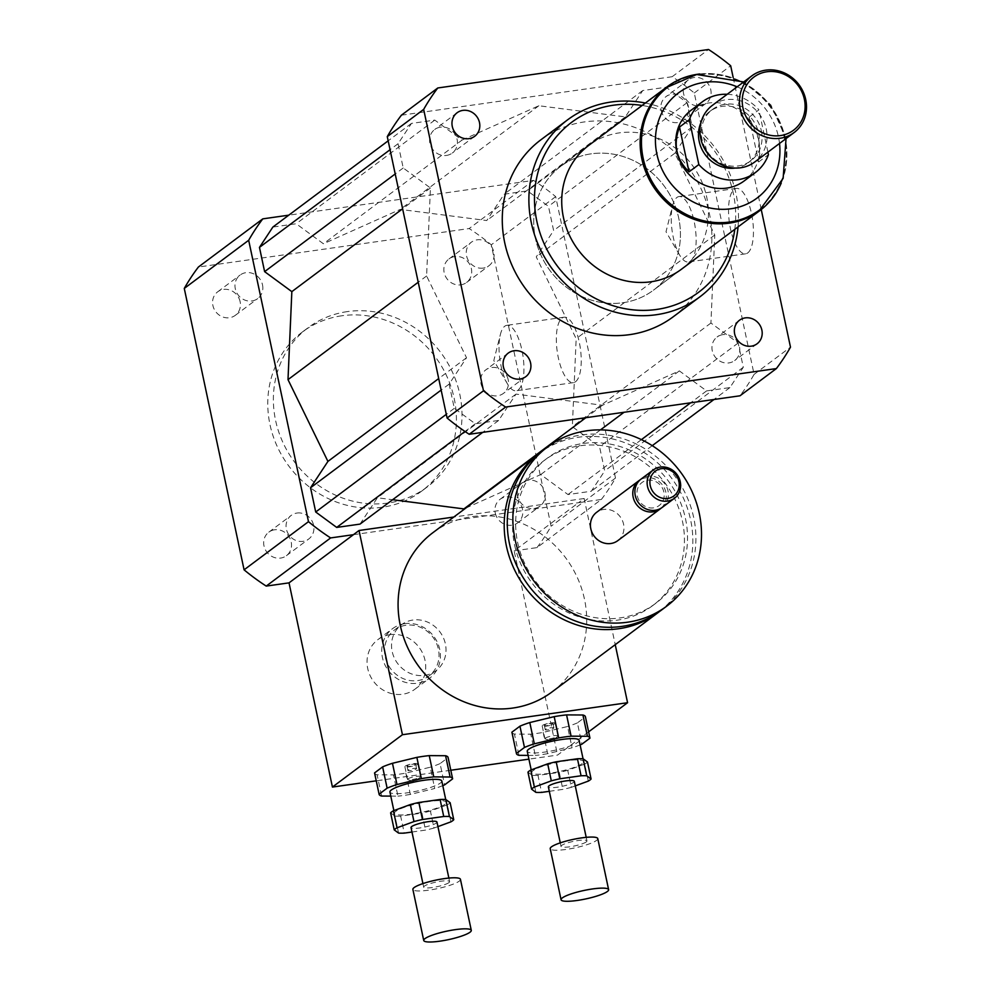 <?xml version="1.0" encoding="UTF-8"?>
<svg xmlns="http://www.w3.org/2000/svg" width="990" height="990" viewBox="0 0 990 990"><rect width="100%" height="100%" fill="white"/><g stroke="black" fill="none" stroke-linecap="round" stroke-linejoin="round"><path stroke-width="0.74" stroke-dasharray="4.95 3.71" d="M240.112 301.641A14.689 13.489 53.2 0 0 217.701 291.815A14.689 13.489 53.2 0 0 215.696 311.652A14.689 13.489 53.2 0 0 235.298 315.34A14.689 13.489 53.2 0 0 240.112 301.641M262.511 284.885A14.689 13.489 -126.8 0 1 257.697 298.584A14.689 13.489 -126.8 0 1 238.095 294.896A14.689 13.489 -126.8 0 1 240.1 275.059A14.689 13.489 -126.8 0 1 262.511 284.885M274.589 529.798A14.689 13.489 53.2 0 0 268.797 532.175A14.689 13.489 53.2 0 0 266.793 552.024A14.689 13.489 53.2 0 0 286.382 555.712A14.689 13.489 53.2 0 0 290.144 538.795A14.689 13.489 53.2 0 0 274.589 529.798M296.988 513.043A14.689 13.489 -126.8 0 1 312.543 522.039A14.689 13.489 -126.8 0 1 308.781 538.956A14.689 13.489 -126.8 0 1 289.191 535.268A14.689 13.489 -126.8 0 1 291.196 515.419A14.689 13.489 -126.8 0 1 296.988 513.043M495.272 513.006A14.689 13.489 53.2 0 0 517.671 522.831A14.689 13.489 53.2 0 0 519.676 502.994A14.689 13.489 53.2 0 0 500.074 499.307A14.689 13.489 53.2 0 0 495.272 513.006M517.671 496.25A14.689 13.489 -126.8 0 1 522.472 482.563A14.689 13.489 -126.8 0 1 542.075 486.239A14.689 13.489 -126.8 0 1 540.07 506.088A14.689 13.489 -126.8 0 1 517.671 496.25M460.783 284.848A14.689 13.489 53.2 0 0 466.575 282.472A14.689 13.489 53.2 0 0 468.592 262.622A14.689 13.489 53.2 0 0 448.99 258.935A14.689 13.489 53.2 0 0 445.24 275.851A14.689 13.489 53.2 0 0 460.783 284.848M483.182 268.092A14.689 13.489 -126.8 0 1 467.639 259.095A14.689 13.489 -126.8 0 1 471.389 242.191A14.689 13.489 -126.8 0 1 490.99 245.879A14.689 13.489 -126.8 0 1 488.973 265.716A14.689 13.489 -126.8 0 1 483.182 268.092M683.57 93.592A14.689 13.489 -126.8 0 1 688.372 79.893A14.689 13.489 -126.8 0 1 707.974 83.581A14.689 13.489 -126.8 0 1 705.969 103.418A14.689 13.489 -126.8 0 1 683.57 93.592M661.172 110.348A14.689 13.489 53.2 0 0 683.57 120.174A14.689 13.489 53.2 0 0 685.575 100.324A14.689 13.489 53.2 0 0 665.973 96.649A14.689 13.489 53.2 0 0 661.172 110.348M446.502 155.418A14.689 13.489 53.2 0 0 452.294 153.042A14.689 13.489 53.2 0 0 454.299 133.204A14.689 13.489 53.2 0 0 434.697 129.517A14.689 13.489 53.2 0 0 430.947 146.421A14.689 13.489 53.2 0 0 446.502 155.418M508.192 379.714A14.689 13.489 53.2 0 0 485.793 369.889A14.689 13.489 53.2 0 0 483.788 389.726A14.689 13.489 53.2 0 0 503.39 393.414A14.689 13.489 53.2 0 0 508.192 379.714M722.861 334.645A14.689 13.489 53.2 0 0 717.069 337.021A14.689 13.489 53.2 0 0 715.065 356.858A14.689 13.489 53.2 0 0 734.667 360.546A14.689 13.489 53.2 0 0 738.416 343.641A14.689 13.489 53.2 0 0 722.861 334.645M504.727 326.255A33.041 11.67 81.9 0 1 506.831 325.339A33.041 11.67 81.9 0 1 522.547 353.294A33.041 11.67 81.9 0 1 518.24 389.85A33.041 11.67 81.9 0 1 516.136 390.765A33.041 11.67 81.9 0 1 507.437 383.86A33.041 11.67 81.9 0 1 500.408 334.385A33.041 11.67 81.9 0 1 504.727 326.255M575.549 381.707A33.041 11.67 -98.1 0 0 579.855 345.176A33.041 11.67 -98.1 0 0 564.152 317.196A33.041 11.67 -98.1 0 0 557.234 351.537A33.041 11.67 -98.1 0 0 573.433 382.623A33.041 11.67 -98.1 0 0 575.549 381.707M676.913 197.468A33.041 11.67 81.9 0 1 679.029 196.552A33.041 11.67 81.9 0 1 694.745 224.507A33.041 11.67 81.9 0 1 690.438 261.063A33.041 11.67 81.9 0 1 688.322 261.979A33.041 11.67 81.9 0 1 679.635 255.074A33.041 11.67 81.9 0 1 672.606 205.598A33.041 11.67 81.9 0 1 676.913 197.468M747.747 252.92A33.041 11.67 -98.1 0 0 752.054 216.377A33.041 11.67 -98.1 0 0 736.35 188.409A33.041 11.67 -98.1 0 0 729.42 222.738A33.041 11.67 -98.1 0 0 745.631 253.824A33.041 11.67 -98.1 0 0 747.747 252.92M390.048 634.664A30.938 28.413 53.2 0 0 377.846 639.664A30.938 28.413 53.2 0 0 373.626 681.466A30.938 28.413 53.2 0 0 414.909 689.213A30.938 28.413 53.2 0 0 422.804 653.61A30.938 28.413 53.2 0 0 390.048 634.664M404.749 623.675A30.938 28.413 53.2 0 0 392.547 628.675A30.938 28.413 53.2 0 0 388.328 670.465A30.938 28.413 53.2 0 0 429.611 678.224A30.938 28.413 53.2 0 0 437.493 642.609A30.938 28.413 53.2 0 0 404.749 623.675M405.9 625.272A28.722 26.384 53.2 0 0 394.577 629.925A28.722 26.384 53.2 0 0 390.654 668.733A28.722 26.384 53.2 0 0 428.992 675.935A28.722 26.384 53.2 0 0 436.305 642.857A28.722 26.384 53.2 0 0 405.9 625.272M412.904 620.037A28.722 26.384 53.2 0 0 401.569 624.69A28.722 26.384 53.2 0 0 397.646 663.498A28.722 26.384 53.2 0 0 435.984 670.7A28.722 26.384 53.2 0 0 443.31 637.622A28.722 26.384 53.2 0 0 412.904 620.037M413.634 768.463A4.418 0.78 -12 0 1 416.567 768.587A4.418 0.78 -12 0 1 412.409 770.27A4.418 0.78 -12 0 1 407.917 770.418A4.418 0.78 -12 0 1 413.634 768.463M412.731 764.206A4.418 0.78 -12 0 1 415.664 764.33A4.418 0.78 -12 0 1 411.493 766.013A4.418 0.78 -12 0 1 407.014 766.173A4.418 0.78 -12 0 1 412.731 764.206M550.972 727.737A4.418 0.78 -12 0 1 553.893 727.86A4.418 0.78 -12 0 1 549.735 729.556A4.418 0.78 -12 0 1 545.255 729.704A4.418 0.78 -12 0 1 550.972 727.737M550.069 723.48A4.418 0.78 -12 0 1 552.989 723.616A4.418 0.78 -12 0 1 548.831 725.299A4.418 0.78 -12 0 1 544.351 725.447A4.418 0.78 -12 0 1 550.069 723.48M659.6 611.449A99.446 91.34 53.2 0 0 671.653 478.281A99.446 91.34 53.2 0 0 540.503 452.22M432.84 532.719A99.446 91.34 -126.8 0 1 565.538 557.655A99.446 91.34 -126.8 0 1 551.95 691.985M514.59 544.908A90.61 83.209 53.2 0 0 652.781 605.546A90.61 83.209 53.2 0 0 665.144 483.145A90.61 83.209 53.2 0 0 544.24 460.437A90.61 83.209 53.2 0 0 514.59 544.908M517.671 542.607A90.61 83.209 53.2 0 0 655.863 603.244A90.61 83.209 53.2 0 0 668.225 480.843A90.61 83.209 53.2 0 0 547.322 458.135A90.61 83.209 53.2 0 0 517.671 542.607M661.147 610.323A99.446 91.34 53.2 0 0 674.735 475.98A99.446 91.34 53.2 0 0 542.025 451.056M617.785 540.651A17.684 16.236 53.2 0 0 620.198 516.768A17.684 16.236 53.2 0 0 596.599 512.337M661.147 508.155A17.684 16.236 53.2 0 0 662.545 485.1A17.684 16.236 53.2 0 0 640.035 479.927M637.288 495.928A14.367 13.192 53.2 0 0 659.785 505.061A14.367 13.192 53.2 0 0 654.699 481.115A14.367 13.192 53.2 0 0 637.288 495.928M662.223 507.412A17.684 16.236 53.2 0 0 664.637 483.528A17.684 16.236 53.2 0 0 641.05 479.098M353.43 534.687L578.568 502.697L584.162 498.514L615.236 644.663M584.162 498.514L453.804 517.04M588.629 731.845L557.568 755.073L528.92 759.144M514.169 550.861L536.976 547.619L601.375 499.455L578.568 502.697L514.169 550.861L557.568 755.073M450.809 770.245L376.237 780.838M341.748 315.785A99.446 91.34 53.2 0 0 302.532 331.873A99.446 91.34 53.2 0 0 288.944 466.216A99.446 91.34 53.2 0 0 421.653 491.139A99.446 91.34 53.2 0 0 447.01 376.67A99.446 91.34 53.2 0 0 341.748 315.785M347.341 311.603A99.446 91.34 53.2 0 0 308.125 327.69A99.446 91.34 53.2 0 0 294.55 462.021A99.446 91.34 53.2 0 0 427.247 486.956A99.446 91.34 53.2 0 0 452.603 372.488A99.446 91.34 53.2 0 0 347.341 311.603M601.375 499.455A220.98 202.962 53.2 0 0 615.495 478.046L555.687 196.639A220.98 202.962 53.2 0 0 533.548 180.378L288.783 215.164M465.807 508.068L540.763 474.557L567.988 494.555L591.315 491.238L604.704 470.931L599.556 446.688L572.331 426.678L576.168 338.679L536.246 256.905L553.62 230.559L548.46 206.316L527.472 190.884L504.145 194.201L486.771 220.547L400.257 209.41L323.408 243.763L296.183 223.752L272.856 227.069M360.026 524.106L377.4 497.772L392.634 499.727M536.976 547.619A220.98 202.962 53.2 0 0 551.096 526.21L491.288 244.815A220.98 202.962 53.2 0 0 469.161 228.542L198.396 267.028M615.495 478.046L551.096 526.21M555.687 196.639L491.288 244.815M533.548 180.378L469.161 228.542M738.045 226.908A110.496 101.487 53.2 0 0 645.393 103.034M540.899 139.788A110.496 101.487 -126.8 0 1 688.347 167.496A110.496 101.487 -126.8 0 1 673.262 316.763M734.79 229.346A106.079 97.428 53.2 0 0 642.139 105.46M681.405 269.268L653.4 290.219L681.405 269.268A77.344 71.032 53.2 0 0 691.961 164.786A77.344 71.032 53.2 0 0 588.753 145.394L560.761 166.332A77.344 71.032 53.2 0 0 535.442 238.454A77.344 71.032 53.2 0 0 653.4 290.219A77.344 71.032 53.2 0 0 663.968 185.724A77.344 71.032 53.2 0 0 560.761 166.332A77.344 71.032 -126.8 0 1 678.719 218.097A77.344 71.032 -126.8 0 1 653.4 290.219A77.344 71.032 -126.8 0 1 550.192 270.827A77.344 71.032 -126.8 0 1 560.761 166.332L588.753 145.394M401.396 115.199L672.148 76.725A220.98 202.962 -126.8 0 1 694.275 92.986L754.095 374.381A220.98 202.962 -126.8 0 1 739.976 395.802M462.008 140.097L538.857 105.744L625.358 116.894L642.733 90.548L666.06 87.231L687.06 102.663L692.208 126.906L674.834 153.24L714.768 235.026L710.931 323.025L738.144 343.023L743.304 367.265L729.902 387.585L706.575 390.901L679.35 370.891L602.514 405.244L516 394.107L498.626 420.453L475.299 423.769L454.311 408.338L449.151 384.095L466.525 357.749L426.591 275.975L430.44 187.976L403.215 167.978L398.054 143.723L411.456 123.416L434.783 120.099L462.008 140.097L323.408 243.763M672.148 76.725L708.543 49.5M694.275 92.986L730.682 65.761M733.157 77.43L761.236 209.534M754.095 374.381L790.49 347.156M706.575 390.901L690.661 402.806M641.433 439.622L567.988 494.555M679.35 370.891L624.034 412.273M600.472 429.895L540.763 474.557M729.902 387.585L713.988 399.49M652.249 445.661L591.315 491.238M743.304 367.265L604.704 470.931M738.144 343.023L599.556 446.688M710.931 323.025L572.331 426.678M714.768 235.026L576.168 338.679M602.514 405.244L585.87 417.693M466.525 357.749L438.694 378.564M426.591 275.975L418.226 282.237M449.151 384.095L441.144 390.085M454.311 408.338L446.304 414.327M475.299 423.769L464.991 431.479M498.626 420.453L482.712 432.358M516 394.107L377.4 497.772M538.857 105.744L400.257 209.41M434.783 120.099L296.183 223.752M411.456 123.416L388.167 140.828M398.054 143.723L390.06 149.713M403.215 167.978L395.208 173.955M430.44 187.976L402.608 208.791M674.834 153.24L536.246 256.905M692.208 126.906L553.62 230.559M687.06 102.663L548.46 206.316M666.06 87.231L527.472 190.884M642.733 90.548L504.145 194.201M625.358 116.894L486.771 220.547M691.206 110.162A44.191 40.59 -126.8 0 1 758.612 139.739A44.191 40.59 -126.8 0 1 744.146 180.947M727.205 94.285A44.191 40.59 -126.8 0 1 758.909 109.828L749.108 117.154L758.798 139.602L760.023 151.247L758.637 161.976L768.438 154.65M749.108 117.154L758.637 161.976M767.906 152.151L758.909 109.828M667.904 87.033A76.688 70.426 -126.8 0 1 784.501 138.612A76.688 70.426 -126.8 0 1 759.751 209.843M712.317 105.41A35.355 32.472 -126.8 0 1 766.248 129.071A35.355 32.472 -126.8 0 1 754.677 162.038M761.36 130.866A32.039 29.428 -126.8 0 1 750.865 160.751A32.039 29.428 -126.8 0 1 708.11 152.72A32.039 29.428 -126.8 0 1 712.491 109.432A32.039 29.428 -126.8 0 1 761.36 130.866M701.031 122.414A32.039 29.428 -126.8 0 1 709.682 111.524A32.039 29.428 -126.8 0 1 758.55 132.969A32.039 29.428 -126.8 0 1 748.069 162.843A32.039 29.428 -126.8 0 1 735.174 168.065M699.732 73.99A77.344 71.032 -126.8 0 1 785.107 138.513A77.344 71.032 -126.8 0 1 781.271 182.989M411.976 832.033L425.527 830.103L421.913 813.087L400.641 816.107L404.267 833.122M398.574 833.085L394.948 816.069L390.617 812.864M450.957 821.824L447.344 804.808L430.403 811.033L434.016 828.048L437.939 826.613M450.141 802.717A30.938 5.495 -12 0 1 447.344 804.808M430.403 811.033A30.938 5.495 -12 0 1 421.913 813.087M400.641 816.107A30.938 5.495 -12 0 1 394.948 816.069M444.943 804.301A26.52 4.715 -12 0 1 416.604 813.335A26.52 4.715 -12 0 1 394.441 813.31A26.52 4.715 -12 0 1 419.401 803.187A26.52 4.715 -12 0 1 446.317 802.284A26.52 4.715 -12 0 1 444.943 804.301M434.016 828.048A30.938 5.495 -12 0 1 425.527 830.103M407.905 778.883A6.633 1.176 -12 0 1 414.996 776.63A6.633 1.176 -12 0 1 420.527 776.63A6.633 1.176 -12 0 1 420.305 777.039A6.633 1.176 -12 0 1 420.193 777.138A6.633 1.176 -12 0 1 414.092 779.204A6.633 1.176 -12 0 1 407.942 779.674A6.633 1.176 -12 0 1 407.558 779.39A6.633 1.176 -12 0 1 407.905 778.883M417.471 764.379A6.633 1.176 168 0 0 417.817 763.872A6.633 1.176 168 0 0 411.098 764.094A6.633 1.176 168 0 0 404.848 766.631A6.633 1.176 168 0 0 410.392 766.631A6.633 1.176 168 0 0 417.471 764.379M405.813 773.128L410.343 794.401L434.721 788.498L430.204 767.225L405.813 773.128A37.571 6.683 -12 0 1 393.438 774.885L377.091 774.774L381.608 796.047M452.628 778.858L448.099 757.585L440.067 763.599L444.584 784.872M390.79 796.109L397.955 796.158L393.438 774.885M442.778 785.639A37.571 6.683 -12 0 1 434.721 788.498M410.343 794.401A37.571 6.683 -12 0 1 397.955 796.158M441.8 781.011A26.52 4.715 -12 0 1 440.414 783.028A26.52 4.715 -12 0 1 412.088 792.062A26.52 4.715 -12 0 1 389.924 792.037M377.091 774.774A37.571 6.683 -12 0 1 374.628 773.202M440.067 763.599A37.571 6.683 -12 0 1 430.204 767.225M460.437 879.318A24.305 4.319 -12 0 1 459.174 881.174A24.305 4.319 -12 0 1 433.199 889.453A24.305 4.319 -12 0 1 412.88 889.428M448.94 882.622A13.254 2.351 -12 0 1 434.771 887.139A13.254 2.351 -12 0 1 423.683 887.127A13.254 2.351 -12 0 1 436.169 882.065A13.254 2.351 -12 0 1 449.621 881.62A13.254 2.351 -12 0 1 448.94 882.622M436.961 822.059A13.254 2.351 -12 0 1 436.281 823.061A13.254 2.351 -12 0 1 422.111 827.578A13.254 2.351 -12 0 1 411.023 827.566M549.314 791.307L562.865 789.389L559.251 772.373L537.978 775.393L541.592 792.408M535.912 792.371L532.286 775.356L527.955 772.151M588.295 781.11L584.669 764.094L567.74 770.319L571.354 787.335L575.264 785.887M587.478 761.991A30.938 5.495 -12 0 1 584.669 764.094M567.74 770.319A30.938 5.495 -12 0 1 559.251 772.373M537.978 775.393A30.938 5.495 -12 0 1 532.286 775.356M582.269 763.587A26.52 4.715 -12 0 1 553.942 772.608A26.52 4.715 -12 0 1 531.779 772.584A26.52 4.715 -12 0 1 556.739 762.461A26.52 4.715 -12 0 1 583.654 761.558A26.52 4.715 -12 0 1 582.269 763.587M571.354 787.335A30.938 5.495 -12 0 1 562.865 789.389M545.243 738.169A6.633 1.176 -12 0 1 552.321 735.904A6.633 1.176 -12 0 1 557.865 735.916A6.633 1.176 -12 0 1 557.642 736.325A6.633 1.176 -12 0 1 557.519 736.424A6.633 1.176 -12 0 1 551.43 738.49A6.633 1.176 -12 0 1 545.267 738.948A6.633 1.176 -12 0 1 544.896 738.676A6.633 1.176 -12 0 1 545.243 738.169M554.808 723.653A6.633 1.176 168 0 0 555.155 723.158A6.633 1.176 168 0 0 548.423 723.381A6.633 1.176 168 0 0 542.186 725.905A6.633 1.176 168 0 0 547.73 725.918A6.633 1.176 168 0 0 554.808 723.653M543.151 732.402L547.668 753.675L572.059 747.784L567.542 726.512L543.151 732.402A37.571 6.683 -12 0 1 530.764 734.172L514.429 734.06L518.946 755.321M589.966 738.144L585.437 716.871L577.393 722.886L581.922 744.158M528.115 755.395L535.293 755.444L530.764 734.172M580.115 744.913A37.571 6.683 -12 0 1 572.059 747.784M547.668 753.675A37.571 6.683 -12 0 1 535.293 755.444M579.125 740.285A26.52 4.715 -12 0 1 577.752 742.314A26.52 4.715 -12 0 1 549.413 751.336A26.52 4.715 -12 0 1 527.249 751.311M514.429 734.06A37.571 6.683 -12 0 1 511.966 732.489M577.393 722.886A37.571 6.683 -12 0 1 567.542 726.512M597.762 838.592A24.305 4.319 -12 0 1 596.5 840.448A24.305 4.319 -12 0 1 570.537 848.727A24.305 4.319 -12 0 1 550.217 848.702M586.266 841.908A13.254 2.351 -12 0 1 572.109 846.425A13.254 2.351 -12 0 1 561.021 846.413A13.254 2.351 -12 0 1 573.495 841.351A13.254 2.351 -12 0 1 586.959 840.894A13.254 2.351 -12 0 1 586.266 841.908M574.299 781.333A13.254 2.351 -12 0 1 573.606 782.348A13.254 2.351 -12 0 1 559.449 786.864A13.254 2.351 -12 0 1 548.361 786.852M737.166 86.823A65.637 60.279 -126.8 0 1 778.462 136.917A65.637 60.279 -126.8 0 1 779.526 143.451M760.11 209.583A76.688 70.426 53.2 0 0 785.194 138.08A76.688 70.426 53.2 0 0 668.25 86.774M217.701 291.815L240.1 275.059M235.298 315.34L257.697 298.584M268.797 532.175L291.196 515.419M286.395 555.699L308.793 538.956M517.671 522.831L540.07 506.088M500.074 499.307L522.472 482.563M466.575 282.472L488.973 265.716M448.99 258.947L471.389 242.191M688.372 79.893L665.973 96.649M705.969 103.418L683.57 120.174M457.095 112.761L434.697 129.517M474.693 136.286L452.294 153.042M525.789 376.658L503.39 393.414M508.192 353.133L485.793 369.889M757.065 343.79L734.667 360.546M739.468 320.265L717.069 337.021M507.437 383.86L493.812 360.558L500.408 334.385M564.139 317.196L506.831 325.339M573.445 382.623L516.136 390.765M679.635 255.074L666.01 231.771L672.594 205.598M736.337 188.409L679.029 196.552M745.631 253.824L688.322 261.979M414.909 689.213L429.611 678.224M377.846 639.664L392.547 628.675M428.992 675.935L435.984 670.7M394.577 629.925L401.569 624.69M407.014 766.173L407.917 770.418M415.664 764.33L416.567 768.587M544.351 725.447L545.255 729.704M552.989 723.616L553.893 727.86M652.781 605.546L655.863 603.244M544.24 460.437L547.322 458.135M421.653 491.139L427.247 486.956M302.532 331.873L308.125 327.69M786.048 138.575L770.876 104.903L743.688 81.947M712.491 109.432L709.682 111.524M750.865 160.751L748.069 162.843M420.305 777.039L414.86 781.852L407.942 779.674M417.817 763.872L420.527 776.63M404.848 766.631L407.558 779.39M449.621 881.62L448.866 878.068M423.683 887.127L422.928 883.587M446.317 802.284L445.723 799.512M394.441 813.31L393.871 810.612M557.642 736.325L552.197 741.126L545.267 738.948M555.155 723.158L557.865 735.916M542.186 725.905L544.896 738.676M586.959 840.894L586.204 837.354M561.021 846.413L560.266 842.861M583.654 761.558L583.061 758.785M531.779 772.584L531.197 769.886"/><path stroke-width="1.49" d="M468.901 138.662A14.689 13.489 -126.8 0 1 453.346 129.665A14.689 13.489 -126.8 0 1 457.095 112.761A14.689 13.489 -126.8 0 1 476.697 116.449A14.689 13.489 -126.8 0 1 474.693 136.286A14.689 13.489 -126.8 0 1 468.901 138.662M530.591 362.959A14.689 13.489 -126.8 0 1 525.789 376.658A14.689 13.489 -126.8 0 1 506.187 372.97A14.689 13.489 -126.8 0 1 508.192 353.133A14.689 13.489 -126.8 0 1 530.591 362.959M745.26 317.889A14.689 13.489 -126.8 0 1 760.815 326.886A14.689 13.489 -126.8 0 1 757.065 343.79A14.689 13.489 -126.8 0 1 737.463 340.102A14.689 13.489 -126.8 0 1 739.468 320.265A14.689 13.489 -126.8 0 1 745.26 317.889M540.503 452.22A99.446 91.34 53.2 0 0 538.956 453.358A99.446 91.34 53.2 0 0 506.41 546.072A99.446 91.34 53.2 0 0 658.078 612.624A99.446 91.34 53.2 0 0 659.6 611.449M658.078 612.624L551.95 691.985A99.446 91.34 -126.8 0 1 400.294 625.445A99.446 91.34 -126.8 0 1 432.84 532.719L538.956 453.358M547.631 446.861L542.025 451.056A99.446 91.34 53.2 0 0 509.491 543.77A99.446 91.34 53.2 0 0 661.147 610.323L666.753 606.128A99.446 91.34 53.2 0 0 680.328 471.797A99.446 91.34 53.2 0 0 547.631 446.861A99.446 91.34 53.2 0 0 515.085 539.587A99.446 91.34 53.2 0 0 666.753 606.128M640.035 479.927A17.684 16.236 53.2 0 0 638.946 480.67L596.599 512.337A17.684 16.236 53.2 0 0 590.82 528.821A17.684 16.236 53.2 0 0 617.785 540.651L660.132 508.984A17.684 16.236 53.2 0 0 661.147 508.155M638.946 480.67A17.684 16.236 53.2 0 0 633.167 497.153A17.684 16.236 53.2 0 0 660.132 508.984M653.301 469.928L641.05 479.098A17.684 16.236 53.2 0 0 635.271 495.582A17.684 16.236 53.2 0 0 662.223 507.412L674.475 498.242A17.684 16.236 53.2 0 0 676.888 474.371A17.684 16.236 53.2 0 0 653.301 469.928A17.684 16.236 53.2 0 0 647.51 486.412A17.684 16.236 53.2 0 0 674.475 498.242M650.257 485.607A15.469 14.207 53.2 0 0 674.499 495.446A15.469 14.207 53.2 0 0 669.017 469.656A15.469 14.207 53.2 0 0 650.257 485.607M288.783 215.164L262.796 218.864A220.98 202.962 53.2 0 0 248.676 240.273L308.484 521.668A220.98 202.962 53.2 0 0 330.623 537.929L266.223 586.092L289.031 582.863L332.43 787.062L402.435 734.716L627.573 702.714L588.629 731.845M453.804 517.04L359.024 530.504L402.435 734.716M359.024 530.504L289.031 582.863M615.236 644.663L627.573 702.714M528.92 759.144L450.809 770.245M376.237 780.838L332.43 787.062M330.623 537.929L353.43 534.687M392.634 499.727L463.914 508.91L465.807 508.068M388.167 140.828L272.856 227.069L259.467 247.389L264.615 271.631L291.84 291.642L288.003 379.64L327.925 461.414L310.551 487.761L315.711 512.003L336.699 527.423L360.026 524.106L482.712 432.358M308.484 521.668L244.085 569.832A220.98 202.962 53.2 0 0 266.223 586.092M262.796 218.864L198.396 267.028A220.98 202.962 53.2 0 0 184.276 288.437L244.085 569.832M248.676 240.273L184.276 288.437M645.393 103.034A110.496 101.487 53.2 0 0 567.505 119.901A110.496 101.487 53.2 0 0 531.345 222.923A110.496 101.487 53.2 0 0 699.856 296.864A110.496 101.487 53.2 0 0 738.045 226.908M699.856 296.864L673.262 316.763A110.496 101.487 -126.8 0 1 504.739 242.822A110.496 101.487 -126.8 0 1 540.899 139.788L567.505 119.901M642.139 105.46A106.079 97.428 53.2 0 0 536.84 221.29A106.079 97.428 53.2 0 0 639.293 310.303A106.079 97.428 53.2 0 0 734.79 229.346M667.149 86.761L588.753 145.394A77.344 71.032 53.2 0 0 563.446 217.515A77.344 71.032 53.2 0 0 681.405 269.268L759.8 210.635A77.344 71.032 -126.8 0 1 656.593 191.243A77.344 71.032 -126.8 0 1 667.149 86.761A77.344 71.032 -126.8 0 1 699.732 73.99M761.236 209.534L790.49 347.156A220.98 202.962 -126.8 0 1 776.37 368.577L739.976 395.802L469.211 434.276A220.98 202.962 -126.8 0 1 447.084 418.015L387.276 136.62A220.98 202.962 -126.8 0 1 401.396 115.199L437.79 87.974L708.543 49.5A220.98 202.962 -126.8 0 1 730.682 65.761L733.157 77.43M387.276 136.62L423.671 109.395A220.98 202.962 -126.8 0 1 437.79 87.974M776.37 368.577L505.618 407.051A220.98 202.962 -126.8 0 1 483.479 390.79L423.671 109.395M469.211 434.276L505.618 407.051M447.084 418.015L483.479 390.79M690.661 402.806L641.433 439.622M624.034 412.273L600.472 429.895M713.988 399.49L652.249 445.661M585.87 417.693L463.914 508.91M438.694 378.564L327.925 461.414M418.226 282.237L288.003 379.64M441.144 390.085L310.551 487.761M446.304 414.327L315.711 512.003M464.991 431.479L336.699 527.423M390.06 149.713L259.467 247.389M395.208 173.955L264.615 271.631M402.608 208.791L291.84 291.642M679.524 127.042L689.325 119.716L698.841 164.538L689.04 171.864C676.145 159.279 672.965 144.342 679.524 127.042L689.04 171.864M767.906 152.151L768.438 154.65A44.191 40.59 -126.8 0 1 755.345 172.569L744.146 180.947A44.191 40.59 -126.8 0 1 685.167 169.872A44.191 40.59 -126.8 0 1 691.206 110.162L702.405 101.784A44.191 40.59 -126.8 0 1 727.205 94.285M755.345 172.569A44.191 40.59 -126.8 0 1 698.841 164.538M689.325 119.716A44.191 40.59 -126.8 0 1 702.405 101.784M759.751 209.843A76.688 70.426 -126.8 0 1 759.404 210.103A76.688 70.426 -126.8 0 1 657.075 190.884A76.688 70.426 -126.8 0 1 667.545 87.293A76.688 70.426 -126.8 0 1 667.904 87.033M804.375 99.309A33.153 30.443 -126.8 0 1 764.193 133.489A33.153 30.443 -126.8 0 1 752.449 78.222A33.153 30.443 -126.8 0 1 804.375 99.309M805.724 99.544A35.355 32.472 -126.8 0 1 794.153 132.512A35.355 32.472 -126.8 0 1 746.967 123.651A35.355 32.472 -126.8 0 1 751.794 75.883A35.355 32.472 -126.8 0 1 805.724 99.544M794.153 132.512L754.677 162.038A35.355 32.472 -126.8 0 1 707.491 153.178A35.355 32.472 -126.8 0 1 712.317 105.41L751.794 75.883M735.174 168.065A32.039 29.428 -126.8 0 1 705.313 154.811A32.039 29.428 -126.8 0 1 701.031 122.414M781.271 182.989A77.344 71.032 -126.8 0 1 759.8 210.635M445.809 799.512L450.141 802.717L453.754 819.732L449.423 816.527L445.809 799.512A30.938 5.495 -12 0 0 440.117 799.475L443.73 816.49L422.458 819.51L418.844 802.494L440.117 799.475M393.414 810.773L410.355 804.548L413.969 821.576L397.039 827.788L393.414 810.773A30.938 5.495 -12 0 0 390.617 812.864L394.23 829.892L398.574 833.085A30.938 5.495 -12 0 0 404.267 833.122L411.976 832.033M437.939 826.613L450.957 821.824A30.938 5.495 -12 0 0 453.754 819.732M410.355 804.548A30.938 5.495 -12 0 1 418.844 802.494M413.969 821.576A30.938 5.495 -12 0 1 422.458 819.51M394.23 829.892A30.938 5.495 -12 0 1 397.039 827.788M379.083 794.178L374.567 772.905L382.61 766.891L387.127 788.164L379.083 794.178A37.571 6.683 -12 0 0 379.108 794.327L374.591 773.066A37.571 6.683 -12 0 1 374.567 772.905M442.778 785.639A37.571 6.683 -12 0 0 444.584 784.872L452.628 778.858A37.571 6.683 -12 0 0 452.603 778.709L448.086 757.437A37.571 6.683 -12 0 1 448.099 757.585M445.574 755.729L450.104 777.002L433.756 776.878L429.239 755.618L445.574 755.729A37.571 6.683 -12 0 1 448.086 757.437M416.852 757.375L421.381 778.647L396.99 784.55L392.473 763.278L416.852 757.375A37.571 6.683 -12 0 1 429.239 755.618M379.108 794.327A37.571 6.683 -12 0 0 381.608 796.047L390.79 796.109M450.104 777.002A37.571 6.683 -12 0 1 452.603 778.709M421.381 778.647A37.571 6.683 -12 0 1 433.756 776.878M387.127 788.164A37.571 6.683 -12 0 1 396.99 784.55M393.871 810.612L389.924 792.037A26.52 4.715 -12 0 1 414.872 781.914A26.52 4.715 -12 0 1 441.8 781.011L445.723 799.512M382.61 766.891A37.571 6.683 -12 0 1 392.473 763.278M470.015 932.221A24.305 4.319 -12 0 1 444.052 940.5A24.305 4.319 -12 0 1 423.732 940.475A24.305 4.319 -12 0 1 446.614 931.194A24.305 4.319 -12 0 1 471.289 930.365A24.305 4.319 -12 0 1 470.015 932.221M423.732 940.475L412.88 889.428A24.305 4.319 -12 0 1 435.761 880.147A24.305 4.319 -12 0 1 460.437 879.318L471.289 930.365M422.928 883.587L411.023 827.566A13.254 2.351 -12 0 1 423.51 822.504A13.254 2.351 -12 0 1 436.961 822.059L448.866 878.068M443.73 816.49A30.938 5.495 -12 0 1 449.423 816.527M583.135 758.798L587.478 761.991L591.092 779.019L586.761 775.813L583.135 758.798A30.938 5.495 -12 0 0 577.442 758.761L581.068 775.776L559.796 778.796L556.182 761.78L577.442 758.761M530.751 770.059L547.693 763.835L551.306 780.85L534.365 787.075L530.751 770.059A30.938 5.495 -12 0 0 527.955 772.151L531.568 789.166L535.912 792.371A30.938 5.495 -12 0 0 541.592 792.408L549.314 791.307M575.264 785.887L588.295 781.11A30.938 5.495 -12 0 0 591.092 779.019M547.693 763.835A30.938 5.495 -12 0 1 556.182 761.78M551.306 780.85A30.938 5.495 -12 0 1 559.796 778.796M531.568 789.166A30.938 5.495 -12 0 1 534.365 787.075M516.421 753.464L511.904 732.192L519.948 726.177L524.465 747.45L516.421 753.464A37.571 6.683 -12 0 0 516.446 753.613L511.929 732.34A37.571 6.683 -12 0 1 511.904 732.192M580.115 744.913A37.571 6.683 -12 0 0 581.922 744.158L589.966 738.144A37.571 6.683 -12 0 0 589.941 737.995L585.412 716.723A37.571 6.683 -12 0 1 585.437 716.871M582.912 715.003L587.441 736.275L571.094 736.164L566.577 714.891L582.912 715.003A37.571 6.683 -12 0 1 585.412 716.723M554.19 716.649L558.707 737.921L534.328 743.824L529.798 722.552L554.19 716.649A37.571 6.683 -12 0 1 566.577 714.891M516.446 753.613A37.571 6.683 -12 0 0 518.946 755.321L528.115 755.395M587.441 736.275A37.571 6.683 -12 0 1 589.941 737.995M558.707 737.921A37.571 6.683 -12 0 1 571.094 736.164M524.465 747.45A37.571 6.683 -12 0 1 534.328 743.824M531.197 769.886L527.249 751.311A26.52 4.715 -12 0 1 552.21 741.188A26.52 4.715 -12 0 1 579.125 740.285L583.061 758.785M519.948 726.177A37.571 6.683 -12 0 1 529.798 722.552M607.353 891.507A24.305 4.319 -12 0 1 581.378 899.786A24.305 4.319 -12 0 1 561.07 899.762A24.305 4.319 -12 0 1 583.939 890.48A24.305 4.319 -12 0 1 608.615 889.651A24.305 4.319 -12 0 1 607.353 891.507M561.07 899.762L550.217 848.702A24.305 4.319 -12 0 1 573.086 839.421A24.305 4.319 -12 0 1 597.762 838.592L608.615 889.651M560.266 842.861L548.361 786.852A13.254 2.351 -12 0 1 560.835 781.791A13.254 2.351 -12 0 1 574.299 781.333L586.204 837.354M581.068 775.776A30.938 5.495 -12 0 1 586.761 775.813M779.526 143.451A65.637 60.279 -126.8 0 1 715.82 208.927A65.637 60.279 -126.8 0 1 656.37 129.43A65.637 60.279 -126.8 0 1 737.166 86.823M743.688 81.947L696.564 74.485L668.25 86.774A76.688 70.426 53.2 0 0 657.781 190.352A76.688 70.426 53.2 0 0 760.11 209.583L783.127 178.386L786.048 138.575M668.25 86.774L667.545 87.293M760.11 209.583L759.404 210.103"/></g></svg>
